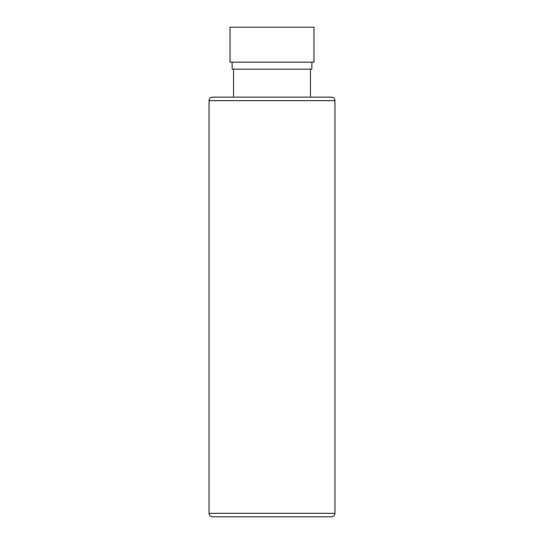 <?xml version="1.0" encoding="UTF-8"?>
<svg xmlns="http://www.w3.org/2000/svg" width="544" height="544" viewBox="0 0 544 544"><rect width="100%" height="100%" fill="white"/><g stroke="black" fill="none" stroke-linecap="round" stroke-linejoin="round"><path stroke-width="0.82" d="M334.948 513.305A3.495 3.495 0 0 1 331.452 516.8L212.548 516.8A3.495 3.495 0 0 1 209.052 513.305L209.052 100.64L334.948 100.64L334.948 513.305L209.052 513.305M334.948 100.64A3.495 3.495 0 0 0 331.452 97.145L212.548 97.145A3.495 3.495 0 0 0 209.052 100.64M232.132 62.172L232.132 69.163L311.868 69.163L311.868 62.172M230.037 62.172L313.963 62.172L313.963 27.2L230.037 27.2L230.037 62.172M237.041 516.8L248.411 516.8M233.532 97.145L233.532 69.163M310.468 97.145L310.468 69.163"/></g></svg>
